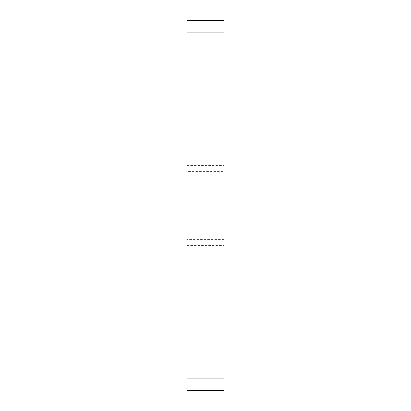 <?xml version="1.0" encoding="UTF-8"?>
<svg xmlns="http://www.w3.org/2000/svg" width="411" height="411" viewBox="0 0 411 411"><rect width="100%" height="100%" fill="white"/><g stroke="black" fill="none" stroke-linecap="round" stroke-linejoin="round"><path stroke-width="0.31" stroke-dasharray="2.06 1.54" d="M223.995 205.5L223.995 165.428L223.995 205.5M187.005 205.5L187.005 165.428L187.005 205.5M223.995 171.593L223.995 239.408L223.995 171.593L187.005 171.593L187.005 239.408L187.005 171.593M223.995 239.408L187.005 239.408M187.005 32.88L187.005 20.55L223.995 20.55L223.995 32.88L187.005 32.88L187.005 390.45L223.995 390.45L223.995 32.88M223.995 378.12L187.005 378.12M187.005 165.428L223.995 165.428M187.005 245.573L223.995 245.573"/><path stroke-width="0.62" d="M223.995 378.12L223.995 20.55L187.005 20.55L187.005 390.45L223.995 390.45L223.995 378.12L187.005 378.12M223.995 32.88L187.005 32.88"/></g></svg>
